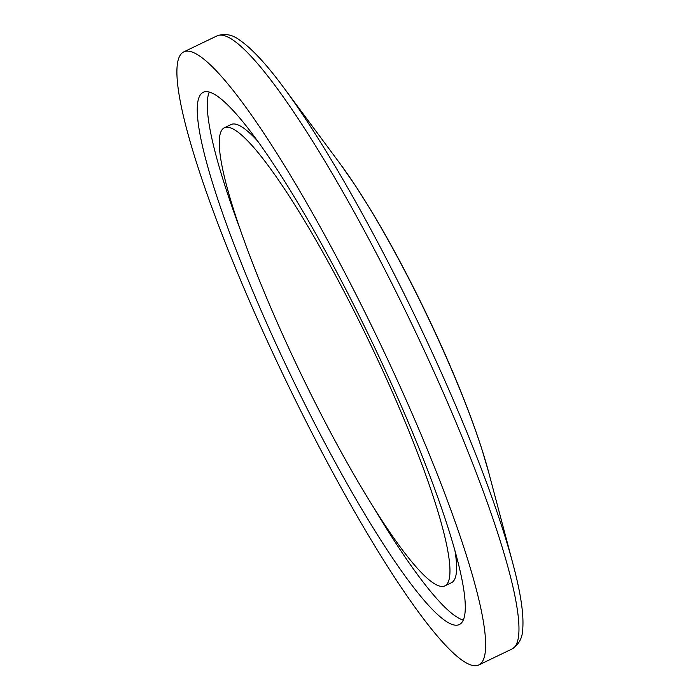 <?xml version="1.0" encoding="UTF-8"?>
<svg xmlns="http://www.w3.org/2000/svg" width="700" height="700" viewBox="0 0 700 700"><rect width="100%" height="100%" fill="white"/><g stroke="black" fill="none" stroke-linecap="round" stroke-linejoin="round"><path stroke-width="1.05" d="M258.011 141.496A254.214 37.748 -115.7 0 0 231.079 124.53L224.42 127.741A254.214 37.748 -115.7 0 0 284.489 338.721A254.214 37.748 -115.7 0 0 444.797 585.909A254.214 37.748 -115.7 0 0 384.729 374.929A254.214 37.748 -115.7 0 0 224.42 127.741M273.044 337.4A295.33 43.855 -115.7 0 0 459.287 624.575A295.33 43.855 -115.7 0 0 389.498 379.453A295.33 43.855 -115.7 0 0 203.263 92.286A295.33 43.855 -115.7 0 0 273.044 337.4M374.465 508.9A295.33 43.855 -115.7 0 0 463.26 620.034M398.344 382.646A340.191 50.514 -115.7 0 0 183.82 51.852A340.191 50.514 -115.7 0 0 264.206 334.206A340.191 50.514 -115.7 0 0 478.73 665A340.191 50.514 -115.7 0 0 398.344 382.646M209.282 92.015A295.33 43.855 -115.7 0 0 240.686 230.755M444.797 585.909L451.456 582.706A254.214 37.748 -115.7 0 0 455.017 551.084M439.521 342.213A215.95 32.069 -115.7 0 0 340.681 164.526L354.97 184.992L369.924 208.591C393.925 248.273 417.104 292.635 439.46 341.705C457.389 381.299 471.494 417.007 481.758 448.814L488.626 472.115A215.95 32.069 -115.7 0 0 439.521 342.213M514.894 571.41A334.495 49.665 -115.7 0 0 513.065 564.322C520.503 592.13 523.749 613.349 522.812 627.97C522.716 637.455 519.129 644.455 512.05 648.979A340.191 50.514 -115.7 0 0 431.664 366.625A340.191 50.514 -115.7 0 0 217.131 35.831L183.82 51.852M488.626 472.115L513.065 564.322A334.495 49.665 -115.7 0 0 437.01 363.108A334.495 49.665 -115.7 0 0 283.902 87.876A334.495 49.665 -115.7 0 0 279.501 82.022M340.681 164.526L283.902 87.876C266.822 64.706 252.271 48.93 240.257 40.53C232.794 34.685 225.085 33.119 217.131 35.831M512.05 648.979L478.73 665"/></g></svg>
